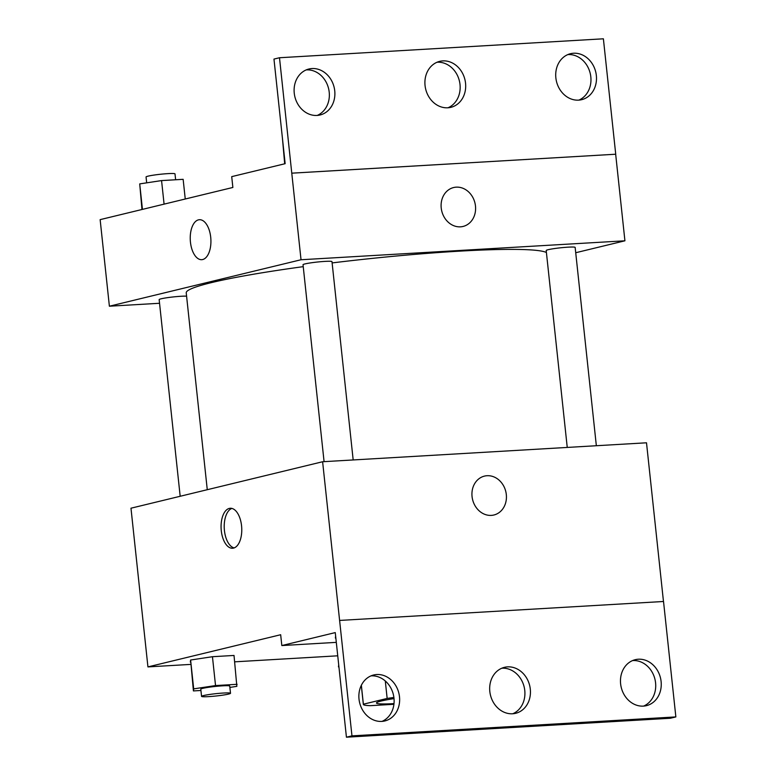 <?xml version="1.0" encoding="UTF-8"?>
<svg xmlns="http://www.w3.org/2000/svg" width="776" height="776" viewBox="0 0 776 776"><rect width="100%" height="100%" fill="white"/><g stroke="black" fill="none" stroke-linecap="round" stroke-linejoin="round"><path stroke-width="1.16" d="M393.995 703.609A36.394 2.9 -6.1 0 1 376.457 702.998A36.394 2.9 -6.1 0 1 381.501 700.951A36.394 2.9 -6.1 0 1 394.024 698.613M361.306 685.344L363.343 704.404A49.577 3.948 -6.1 0 0 370.443 705.665L393.927 704.298M385.294 680.988L387.156 698.439A49.577 3.948 -6.1 0 1 393.888 697.449M387.156 698.439L363.381 704.201A49.577 3.948 -6.1 0 0 363.343 704.404M361.354 685.247L363.381 704.201M663.47 601.497L646.505 442.795L322.612 461.739L351.964 735.861L346.435 737.2L335.261 632.595L281.824 645.554L280.67 634.729L147.935 666.904L190.586 664.411M234.711 661.831L337.269 655.836M229.88 687.41L236.845 686.353L234.022 655.448L212.449 656.709L190.605 660.017L193.418 690.921L200.935 690.485M241.559 525.798A20.011 10.301 86.7 0 1 232.587 548.234A20.011 10.301 86.7 0 1 221.131 528.854A20.011 10.301 86.7 0 1 230.249 508.27A20.011 10.301 86.7 0 1 241.559 525.798M322.612 461.739L130.979 508.202L147.935 666.904M493.895 515.002A20.011 17.082 76.4 0 0 506.097 493.032A20.011 17.082 76.4 0 0 487.066 475.717A20.011 17.082 -103.6 0 1 506.097 493.032A20.011 17.082 -103.6 0 1 493.905 515.002A20.011 17.082 -103.6 0 1 472.584 499.579A20.011 17.082 -103.6 0 1 484.466 476.105A20.011 17.082 -103.6 0 1 487.066 475.717A20.011 17.082 76.4 0 0 484.466 476.105M346.435 737.2L670.328 718.256L675.857 716.917L663.528 601.487L339.636 620.431M231.84 508.416A20.011 10.301 -93.3 0 0 224.274 528.669A20.011 10.301 -93.3 0 0 234.148 547.914M281.824 645.554L335.833 642.392M351.964 735.861L675.857 716.917M399.495 696.78A23.658 20.186 76.4 0 0 373.683 674.984A23.658 20.186 76.4 0 0 359.637 702.726A23.658 20.186 76.4 0 0 384.828 720.952A23.658 20.186 76.4 0 0 399.495 696.78M661.103 681.483A23.658 20.186 76.4 0 0 635.292 659.678A23.658 20.186 76.4 0 0 621.236 687.42A23.658 20.186 76.4 0 0 646.437 705.656A23.658 20.186 76.4 0 0 661.103 681.483M530.299 689.137A23.658 20.186 76.4 0 0 504.487 667.331A23.658 20.186 76.4 0 0 490.442 695.073A23.658 20.186 76.4 0 0 515.633 713.309A23.658 20.186 76.4 0 0 530.299 689.137M335.368 638.008L335.63 636.019L338.918 666.836M382.005 721.399A23.658 20.186 76.4 0 0 393.975 698.128A23.658 20.186 76.4 0 0 370.976 675.877M643.614 706.092A23.658 20.186 76.4 0 0 655.575 682.822A23.658 20.186 76.4 0 0 632.585 660.58M512.81 713.745A23.658 20.186 76.4 0 0 524.77 690.475A23.658 20.186 76.4 0 0 501.781 668.233M207.27 489.704L186.23 292.843A181.953 14.501 -6.1 0 1 211.441 282.619A181.953 14.501 -6.1 0 1 303.241 266.653M332.118 262.918A181.953 14.501 -6.1 0 1 546.411 252.491M186.579 296.16A14.56 1.164 173.9 0 0 174.144 296.839A14.56 1.164 173.9 0 0 161.175 298.789A14.56 1.164 173.9 0 0 159.158 299.604L180.178 496.271M567.246 447.432L546.197 250.502A14.56 1.164 -6.1 0 1 548.215 249.688A14.56 1.164 -6.1 0 1 564.433 247.428A14.56 1.164 -6.1 0 1 575.152 247.408L596.346 445.734M324.077 461.652L303.028 264.723A14.56 1.164 -6.1 0 1 305.046 263.908A14.56 1.164 -6.1 0 1 321.264 261.657A14.56 1.164 -6.1 0 1 331.983 261.628L353.177 459.955M575.714 252.733L624.923 240.802L301.03 259.747L109.387 306.21L159.555 303.27M463.059 226.446A20.011 17.082 76.4 0 0 475.261 204.476A20.011 17.082 76.4 0 0 456.22 187.152A20.011 17.082 -103.6 0 1 475.261 204.476A20.011 17.082 -103.6 0 1 463.059 226.446A20.011 17.082 -103.6 0 1 441.748 211.024A20.011 17.082 -103.6 0 1 453.63 187.54A20.011 17.082 -103.6 0 1 456.23 187.152A20.011 17.082 76.4 0 0 453.63 187.54M109.387 306.21L100.143 219.637L232.868 187.462L231.714 176.637L285.151 163.688L273.967 59.083L279.496 57.744L603.388 38.8L615.727 154.22L291.776 173.184L301.03 259.747M615.669 154.24L624.923 240.802M210.713 237.243A20.011 10.301 86.7 0 1 201.75 259.679A20.011 10.301 86.7 0 1 190.295 240.298A20.011 10.301 86.7 0 1 199.413 219.715A20.011 10.301 86.7 0 1 210.713 237.243M279.496 57.744L291.776 173.184M199.413 219.715A20.011 10.301 -93.3 0 0 190.295 240.298A20.011 10.301 -93.3 0 0 201.75 259.679M465.542 83.158A23.658 20.186 76.4 0 0 439.73 61.352A23.658 20.186 76.4 0 0 425.675 89.094A23.658 20.186 76.4 0 0 450.875 107.331A23.658 20.186 76.4 0 0 465.542 83.158M555.858 77.872A23.658 20.186 76.4 0 0 581.68 99.677A23.658 20.186 76.4 0 0 595.726 71.935A23.658 20.186 76.4 0 0 570.525 53.699A23.658 20.186 76.4 0 0 555.858 77.872M294.25 93.178A23.658 20.186 76.4 0 0 320.071 114.984A23.658 20.186 76.4 0 0 334.116 87.232A23.658 20.186 76.4 0 0 308.926 69.006A23.658 20.186 76.4 0 0 294.25 93.178M615.727 154.22L291.834 173.164M448.053 107.767A23.658 20.186 76.4 0 0 460.013 84.497A23.658 20.186 76.4 0 0 437.014 62.255M578.857 100.123A23.658 20.186 76.4 0 0 590.197 73.274A23.658 20.186 76.4 0 0 567.819 54.601M317.248 115.42A23.658 20.186 76.4 0 0 328.587 88.58A23.658 20.186 76.4 0 0 306.21 69.908M185.251 199.005L183.146 179.324L161.563 180.585L139.719 183.893L141.969 209.501M161.563 180.585L164.085 204.136M139.719 183.893L142.444 209.384M146.683 182.845L146.053 176.967A14.56 1.164 -6.1 0 1 148.071 176.152A14.56 1.164 -6.1 0 1 164.289 173.892A14.56 1.164 -6.1 0 1 174.998 173.873L175.628 179.76M282.435 138.254L284.685 163.794M237.107 684.306L215.534 685.567L193.69 688.875L193.418 690.921M201.566 696.373L200.79 689.166A14.56 1.164 -6.1 0 1 202.808 688.341A14.56 1.164 -6.1 0 1 219.026 686.091A14.56 1.164 -6.1 0 1 229.735 686.071L230.511 693.278A14.56 1.164 -6.1 0 1 216.155 695.985A14.56 1.164 -6.1 0 1 201.566 696.373A14.56 1.164 -6.1 0 1 203.574 695.558A14.56 1.164 -6.1 0 1 219.792 693.298A14.56 1.164 -6.1 0 1 230.511 693.278M234.022 655.448L212.449 656.709L215.534 685.567M212.449 656.709L190.605 660.017L193.69 688.875M190.605 660.017L190.333 662.073M338.714 664.877L338.452 666.865"/></g></svg>
